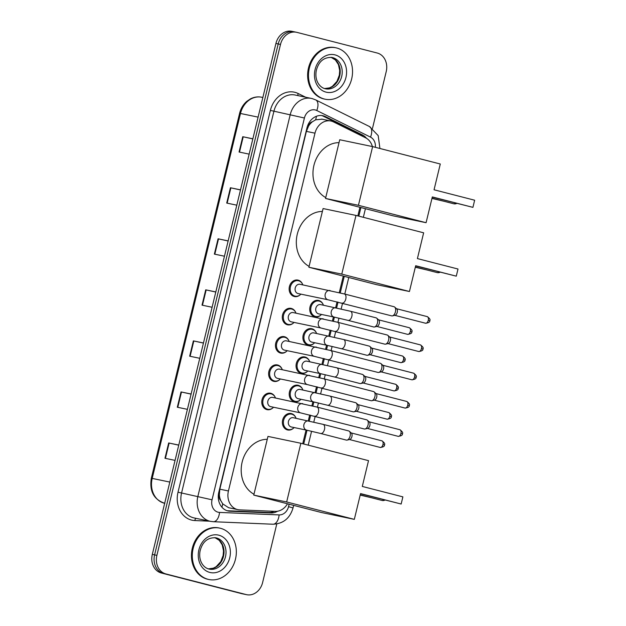 <?xml version="1.0" encoding="UTF-8"?>
<svg xmlns="http://www.w3.org/2000/svg" width="626" height="626" viewBox="0 0 626 626"><rect width="100%" height="100%" fill="white"/><g stroke="black" fill="none" stroke-linecap="round" stroke-linejoin="round"><path stroke-width="0.94" d="M320.911 315.019A8.404 6.988 -78.2 0 1 315.066 316.866A8.404 6.988 -78.2 0 1 314.8 316.803A8.404 6.988 -78.2 0 1 309.98 307.053A8.404 6.988 -78.2 0 1 318.493 300.41A8.404 6.988 -78.2 0 1 318.751 300.472A8.404 6.988 -78.2 0 1 323.118 304.432M314.064 343.298A8.404 6.988 -78.2 0 1 308.227 345.145A8.404 6.988 -78.2 0 1 307.961 345.082A8.404 6.988 -78.2 0 1 303.133 335.333A8.404 6.988 -78.2 0 1 311.654 328.689A8.404 6.988 -78.2 0 1 311.912 328.744A8.404 6.988 -78.2 0 1 316.271 332.711M307.225 371.578A8.404 6.988 -78.2 0 1 301.38 373.417A8.404 6.988 -78.2 0 1 301.122 373.362A8.404 6.988 -78.2 0 1 296.294 363.612A8.404 6.988 -78.2 0 1 304.815 356.961A8.404 6.988 -78.2 0 1 305.073 357.023A8.404 6.988 -78.2 0 1 309.432 360.991M300.386 399.857A8.404 6.988 -78.2 0 1 294.541 401.696A8.404 6.988 -78.2 0 1 294.283 401.634A8.404 6.988 -78.2 0 1 289.455 391.884A8.404 6.988 -78.2 0 1 297.968 385.24A8.404 6.988 -78.2 0 1 298.234 385.303A8.404 6.988 -78.2 0 1 302.593 389.262M293.547 428.129A8.404 6.988 -78.2 0 1 287.702 429.976A8.404 6.988 -78.2 0 1 287.436 429.913A8.404 6.988 -78.2 0 1 282.616 420.163A8.404 6.988 -78.2 0 1 291.129 413.52A8.404 6.988 -78.2 0 1 291.387 413.583A8.404 6.988 -78.2 0 1 295.754 417.542M272.944 407.816A8.404 6.988 -78.2 0 1 267.099 409.662A8.404 6.988 -78.2 0 1 266.84 409.6A8.404 6.988 -78.2 0 1 262.012 399.85A8.404 6.988 -78.2 0 1 270.534 393.206A8.404 6.988 -78.2 0 1 270.792 393.269A8.404 6.988 -78.2 0 1 275.15 397.228M279.783 379.544A8.404 6.988 -78.2 0 1 273.945 381.383A8.404 6.988 -78.2 0 1 273.679 381.32A8.404 6.988 -78.2 0 1 268.851 371.57A8.404 6.988 -78.2 0 1 277.373 364.927A8.404 6.988 -78.2 0 1 277.631 364.989A8.404 6.988 -78.2 0 1 281.99 368.949M300.308 294.705A8.404 6.988 -78.2 0 1 294.463 296.552A8.404 6.988 -78.2 0 1 294.204 296.489A8.404 6.988 -78.2 0 1 289.376 286.739A8.404 6.988 -78.2 0 1 297.898 280.096A8.404 6.988 -78.2 0 1 298.156 280.158A8.404 6.988 -78.2 0 1 302.514 284.118M293.469 322.985A8.404 6.988 -78.2 0 1 287.624 324.824A8.404 6.988 -78.2 0 1 287.365 324.769A8.404 6.988 -78.2 0 1 282.537 315.019A8.404 6.988 -78.2 0 1 291.051 308.375A8.404 6.988 -78.2 0 1 291.317 308.43A8.404 6.988 -78.2 0 1 295.675 312.397M286.63 351.264A8.404 6.988 -78.2 0 1 280.784 353.103A8.404 6.988 -78.2 0 1 280.518 353.041A8.404 6.988 -78.2 0 1 275.698 343.298A8.404 6.988 -78.2 0 1 284.212 336.647A8.404 6.988 -78.2 0 1 284.47 336.71A8.404 6.988 -78.2 0 1 288.836 340.669M372.368 146.554A15.76 13.091 101.8 0 0 365.607 137.814L333.525 121.921A15.76 13.091 101.8 0 0 331.373 121.123A15.76 13.091 101.8 0 0 330.888 121.006A15.76 13.091 101.8 0 0 314.988 133.174L228.427 490.964A15.76 13.091 101.8 0 0 237.896 509.65A15.76 13.091 101.8 0 0 239.664 509.869L275.237 511.364A15.76 13.091 101.8 0 0 287.483 503.773M220.735 500.518A15.76 13.091 -78.2 0 1 219.358 494.884L219.296 495.158A5.251 4.366 101.8 0 0 220.735 500.518L222.715 503.86L228.631 507.717L237.896 509.65M322.132 119.19L315.621 119.816L312.358 121.796A5.251 4.366 101.8 0 0 308.641 125.834L307.671 125.583M308.641 125.834L308.579 126.1A15.76 13.091 -78.2 0 1 312.358 121.796M308.579 126.1L306.38 131.382L219.828 489.172L219.358 494.884M302.734 443.748L306.051 430.039M308.274 420.844L309.69 414.983M311.912 405.789L312.89 401.767M315.113 392.572L316.537 386.704M318.759 377.517L319.73 373.487M321.952 364.293L323.376 358.424M325.598 349.238L326.569 345.208M328.799 336.013L330.215 330.152M332.437 320.958L333.415 316.928M335.638 307.734L337.054 301.873M339.276 292.678L343.291 276.097M357.861 215.892L359.934 207.292M366.539 138.33A15.76 13.091 101.8 0 0 362.399 134.911L325.497 116.632A15.76 13.091 101.8 0 0 323.345 115.833A15.76 13.091 101.8 0 0 322.86 115.716A15.76 13.091 101.8 0 0 306.959 127.884L218.787 492.318A15.76 13.091 101.8 0 0 228.263 511.012A15.76 13.091 101.8 0 0 230.032 511.231L270.941 512.952A15.76 13.091 101.8 0 0 277.545 511.223M276.778 523.978L262.615 582.532A15.76 13.091 -78.2 0 1 246.714 594.7A15.76 13.091 -78.2 0 1 246.221 594.583L165.874 573.932A15.76 13.091 -78.2 0 1 156.891 555.356L280.503 44.423A15.76 13.091 -78.2 0 1 296.403 32.255A15.76 13.091 -78.2 0 1 296.888 32.364L377.235 53.022A15.76 13.091 -78.2 0 1 386.219 71.599L372.478 128.416M246.714 594.7L244.422 594.223A15.76 13.091 -78.2 0 1 243.929 594.105L163.582 573.455A15.76 13.091 -78.2 0 1 154.606 554.879L278.21 43.945A15.76 13.091 -78.2 0 1 294.11 31.777A15.76 13.091 -78.2 0 1 294.603 31.895M274.172 511.325A15.76 13.091 -78.2 0 1 268.648 512.475L227.747 510.753A15.76 13.091 -78.2 0 1 227.128 510.706M321.701 115.544A15.76 13.091 -78.2 0 1 323.204 116.154L360.106 134.434A15.76 13.091 -78.2 0 1 363.103 136.578M294.11 31.777L291.826 31.3A15.76 13.091 -78.2 0 0 275.925 43.468L152.314 554.401A15.76 13.091 -78.2 0 0 161.297 572.978L241.644 593.636A15.76 13.091 -78.2 0 0 242.137 593.745L244.422 594.223A15.76 13.091 -78.2 0 1 243.929 594.105L163.582 573.455A15.76 13.091 -78.2 0 1 154.606 554.879L278.21 43.945A15.76 13.091 -78.2 0 1 294.11 31.777L296.403 32.255M178.739 445.164L168.676 442.965L164.967 458.279L175.061 460.384M178.762 445.07L168.676 442.965M191.086 394.122L181.024 391.923L177.314 407.236L187.409 409.341M191.11 394.028L181.024 391.923M203.442 343.079L193.371 340.88L189.67 356.194L199.757 358.299M203.458 342.985L193.371 340.88M252.834 138.909L242.763 136.711L239.062 152.024L249.148 154.129M252.857 138.815L242.763 136.711M240.486 189.952L230.415 187.753L226.714 203.067L236.8 205.171M240.509 189.858L230.415 187.753M228.138 240.994L218.067 238.796L214.366 254.109L224.452 256.214M228.161 240.9L218.067 238.796M215.79 292.037L205.719 289.838L202.018 305.152L212.104 307.256M215.814 291.943L205.719 289.838M324.338 99.025A26.261 21.824 -78.2 0 1 309.252 68.555A26.261 21.824 -78.2 0 1 335.872 47.787A26.261 21.824 -78.2 0 1 336.686 47.983A26.261 21.824 -78.2 0 1 351.773 78.446A26.261 21.824 -78.2 0 1 325.152 99.213A26.261 21.824 -78.2 0 1 324.338 99.025M325.152 99.213L324.299 99.033A26.261 21.824 -78.2 0 1 323.478 98.845A26.261 21.824 -78.2 0 1 308.399 68.375A26.261 21.824 -78.2 0 1 335.012 47.607L335.872 47.787M325.739 197.581A28.89 24.007 -78.2 0 1 313.931 165.366A28.89 24.007 -78.2 0 1 339.034 142.642M432.323 196.924L472.92 207.362L474.649 200.218L434.053 189.78L440.289 164.004L372.626 146.609L358.432 205.305L426.087 222.7L432.323 196.924M432.284 197.096L472.92 207.362L474.649 200.218M426.087 222.7L393.191 215.845L325.536 198.45L339.73 139.747L372.626 146.609M358.432 205.305L325.536 198.45M443.897 201.243L431.963 198.434M443.873 201.236L432.003 198.254M309.095 266.386A28.89 24.007 -78.2 0 1 297.287 234.171A28.89 24.007 -78.2 0 1 322.39 211.447M415.68 265.729L456.276 276.168L458.005 269.024L417.409 258.585L423.645 232.809L355.983 215.414L341.78 274.11L409.443 291.505L415.68 265.729M415.641 265.901L456.276 276.168L458.005 269.024M409.443 291.505L376.547 284.65L308.884 267.255L323.086 208.552L355.983 215.414M341.78 274.11L308.884 267.255M415.359 267.059L427.229 270.041L415.32 267.239M253.976 494.243A28.89 24.007 -78.2 0 1 242.16 462.027A28.89 24.007 -78.2 0 1 267.263 439.303M360.56 493.585L401.156 504.024L402.886 496.872L362.29 486.433L368.518 460.658L300.863 443.263L286.661 501.966L354.324 519.361L360.56 493.585M360.513 493.757L401.156 504.024L402.886 496.872M354.324 519.361L321.428 512.506L253.765 495.111L267.967 436.408L300.863 443.263M286.661 501.966L253.765 495.111M360.232 494.916L372.11 497.897L360.193 495.088M208.137 579.332A26.261 21.824 -78.2 0 1 193.058 548.869A26.261 21.824 -78.2 0 1 219.671 528.101A26.261 21.824 -78.2 0 1 220.485 528.289A26.261 21.824 -78.2 0 1 235.572 558.76A26.261 21.824 -78.2 0 1 208.959 579.519A26.261 21.824 -78.2 0 1 208.137 579.332M208.959 579.519L208.098 579.34A26.261 21.824 -78.2 0 1 207.284 579.152A26.261 21.824 -78.2 0 1 192.198 548.689A26.261 21.824 -78.2 0 1 218.81 527.921L219.671 528.101M298.226 293.571A4.726 3.928 -78.2 0 1 298.078 293.547A4.726 3.928 -78.2 0 1 297.929 293.516A4.726 3.928 -78.2 0 1 295.214 288.03A4.726 3.928 -78.2 0 1 300.003 284.29A4.726 3.928 -78.2 0 1 300.151 284.321M300.918 294.142A7.88 6.55 -78.2 0 1 295.143 296.153A7.88 6.55 -78.2 0 1 294.901 296.098A7.88 6.55 -78.2 0 1 290.378 286.958A7.88 6.55 -78.2 0 1 298.359 280.73A7.88 6.55 -78.2 0 1 298.602 280.784A7.88 6.55 -78.2 0 1 302.843 284.885M393.957 306.701A4.726 2.629 104.4 0 1 394.02 306.717A4.726 2.629 104.4 0 1 394.685 307.084A4.726 2.629 104.4 0 1 395.421 311.834A4.726 2.629 104.4 0 1 392.424 315.88A4.726 2.629 104.4 0 1 391.735 315.887A4.726 2.629 104.4 0 1 391.665 315.872L328.055 299.791A4.726 3.928 -78.2 0 1 327.907 299.76A4.726 3.928 -78.2 0 1 325.152 294.478A4.726 3.928 -78.2 0 1 329.98 290.534A4.726 3.928 -78.2 0 1 330.129 290.574M394.685 307.084L396.712 308.908A3.412 1.901 104.4 0 1 397.244 312.335A3.412 1.901 104.4 0 1 395.076 315.254L392.424 315.88M291.38 321.85A4.726 3.928 -78.2 0 1 291.231 321.827A4.726 3.928 -78.2 0 1 291.09 321.787A4.726 3.928 -78.2 0 1 288.375 316.302A4.726 3.928 -78.2 0 1 293.164 312.57A4.726 3.928 -78.2 0 1 293.312 312.601M294.071 322.413A7.88 6.55 -78.2 0 1 288.304 324.432A7.88 6.55 -78.2 0 1 288.062 324.378A7.88 6.55 -78.2 0 1 283.531 315.238A7.88 6.55 -78.2 0 1 291.52 309.009A7.88 6.55 -78.2 0 1 291.763 309.064A7.88 6.55 -78.2 0 1 296.004 313.156M387.118 334.98A4.726 2.629 104.4 0 1 387.181 334.996A4.726 2.629 104.4 0 1 387.846 335.356A4.726 2.629 104.4 0 1 388.582 340.114A4.726 2.629 104.4 0 1 385.585 344.151A4.726 2.629 104.4 0 1 384.888 344.167A4.726 2.629 104.4 0 1 384.826 344.151L321.216 328.071A4.726 3.928 -78.2 0 1 321.068 328.04A4.726 3.928 -78.2 0 1 318.313 322.758A4.726 3.928 -78.2 0 1 323.141 318.814A4.726 3.928 -78.2 0 1 323.29 318.853M387.846 335.356L389.873 337.179A3.412 1.901 104.4 0 1 390.397 340.614A3.412 1.901 104.4 0 1 388.237 343.533L385.585 344.151M284.54 350.13A4.726 3.928 -78.2 0 1 284.392 350.098A4.726 3.928 -78.2 0 1 284.243 350.067A4.726 3.928 -78.2 0 1 281.528 344.582A4.726 3.928 -78.2 0 1 286.325 340.849A4.726 3.928 -78.2 0 1 286.473 340.88M287.232 350.693A7.88 6.55 -78.2 0 1 281.465 352.712A7.88 6.55 -78.2 0 1 281.215 352.649A7.88 6.55 -78.2 0 1 276.692 343.51A7.88 6.55 -78.2 0 1 284.673 337.281A7.88 6.55 -78.2 0 1 284.924 337.344A7.88 6.55 -78.2 0 1 289.165 341.436M380.272 363.26A4.726 2.629 104.4 0 1 380.342 363.276A4.726 2.629 104.4 0 1 380.999 363.636A4.726 2.629 104.4 0 1 381.735 368.385A4.726 2.629 104.4 0 1 378.738 372.431A4.726 2.629 104.4 0 1 378.049 372.447A4.726 2.629 104.4 0 1 377.987 372.431L314.369 356.35A4.726 3.928 -78.2 0 1 314.229 356.311A4.726 3.928 -78.2 0 1 311.466 351.029A4.726 3.928 -78.2 0 1 316.302 347.094A4.726 3.928 -78.2 0 1 316.451 347.125M380.999 363.636L383.026 365.459A3.412 1.901 104.4 0 1 383.558 368.894A3.412 1.901 104.4 0 1 381.398 371.813L378.738 372.431M277.701 378.409A4.726 3.928 -78.2 0 1 277.553 378.378A4.726 3.928 -78.2 0 1 277.404 378.347A4.726 3.928 -78.2 0 1 274.689 372.861A4.726 3.928 -78.2 0 1 279.478 369.121A4.726 3.928 -78.2 0 1 279.626 369.16M280.393 378.973A7.88 6.55 -78.2 0 1 274.618 380.984A7.88 6.55 -78.2 0 1 274.376 380.929A7.88 6.55 -78.2 0 1 269.853 371.789A7.88 6.55 -78.2 0 1 277.834 365.561A7.88 6.55 -78.2 0 1 278.077 365.615A7.88 6.55 -78.2 0 1 282.318 369.716M373.432 391.532A4.726 2.629 104.4 0 1 373.495 391.547A4.726 2.629 104.4 0 1 374.16 391.915A4.726 2.629 104.4 0 1 374.896 396.665A4.726 2.629 104.4 0 1 371.899 400.71A4.726 2.629 104.4 0 1 371.21 400.726A4.726 2.629 104.4 0 1 371.148 400.71L307.53 384.63A4.726 3.928 -78.2 0 1 307.382 384.591A4.726 3.928 -78.2 0 1 304.627 379.309A4.726 3.928 -78.2 0 1 309.463 375.373A4.726 3.928 -78.2 0 1 309.604 375.404M374.16 391.915L376.187 393.738A3.412 1.901 104.4 0 1 376.719 397.166A3.412 1.901 104.4 0 1 374.551 400.092L371.899 400.71M270.862 406.681A4.726 3.928 -78.2 0 1 270.714 406.657A4.726 3.928 -78.2 0 1 270.565 406.626A4.726 3.928 -78.2 0 1 267.85 401.141A4.726 3.928 -78.2 0 1 272.639 397.4A4.726 3.928 -78.2 0 1 272.787 397.432M273.554 407.252A7.88 6.55 -78.2 0 1 267.779 409.263A7.88 6.55 -78.2 0 1 267.537 409.208A7.88 6.55 -78.2 0 1 263.006 400.069A7.88 6.55 -78.2 0 1 270.995 393.84A7.88 6.55 -78.2 0 1 271.238 393.895A7.88 6.55 -78.2 0 1 275.479 397.995M366.593 419.811A4.726 2.629 104.4 0 1 366.656 419.827A4.726 2.629 104.4 0 1 367.321 420.195A4.726 2.629 104.4 0 1 368.057 424.944A4.726 2.629 104.4 0 1 365.06 428.99A4.726 2.629 104.4 0 1 364.371 428.998A4.726 2.629 104.4 0 1 364.301 428.982L300.691 412.902A4.726 3.928 -78.2 0 1 300.543 412.87A4.726 3.928 -78.2 0 1 297.788 407.589A4.726 3.928 -78.2 0 1 302.616 403.645A4.726 3.928 -78.2 0 1 302.765 403.684M367.321 420.195L369.348 422.018A3.412 1.901 104.4 0 1 369.88 425.445A3.412 1.901 104.4 0 1 367.712 428.364L365.06 428.99M318.822 313.884A4.726 3.928 -78.2 0 1 318.673 313.861A4.726 3.928 -78.2 0 1 318.524 313.829A4.726 3.928 -78.2 0 1 315.809 308.344A4.726 3.928 -78.2 0 1 320.606 304.604A4.726 3.928 -78.2 0 1 320.755 304.635M376.007 317.812A4.726 2.629 104.4 0 1 376.07 317.828A4.726 2.629 104.4 0 1 376.735 318.196A4.726 2.629 104.4 0 1 377.439 323.063A4.726 2.629 104.4 0 1 374.473 326.983A4.726 2.629 104.4 0 1 373.785 326.999A4.726 2.629 104.4 0 1 373.714 326.983A4.726 2.629 104.4 0 1 373.652 326.968M321.514 314.455A7.88 6.55 -78.2 0 1 315.747 316.466A7.88 6.55 -78.2 0 1 315.496 316.412A7.88 6.55 -78.2 0 1 310.973 307.272A7.88 6.55 -78.2 0 1 318.955 301.043A7.88 6.55 -78.2 0 1 319.205 301.098A7.88 6.55 -78.2 0 1 323.446 305.198M376.735 318.196L378.761 320.019A3.412 1.901 104.4 0 1 379.286 323.446A3.412 1.901 104.4 0 1 377.126 326.365L374.473 326.983M311.983 342.164A4.726 3.928 -78.2 0 1 311.834 342.14A4.726 3.928 -78.2 0 1 311.685 342.101A4.726 3.928 -78.2 0 1 308.97 336.624A4.726 3.928 -78.2 0 1 313.759 332.883A4.726 3.928 -78.2 0 1 313.908 332.915M369.16 346.092A4.726 2.629 104.4 0 1 369.23 346.108A4.726 2.629 104.4 0 1 369.888 346.468A4.726 2.629 104.4 0 1 370.6 351.342A4.726 2.629 104.4 0 1 367.626 355.263A4.726 2.629 104.4 0 1 366.938 355.278A4.726 2.629 104.4 0 1 366.875 355.263A4.726 2.629 104.4 0 1 366.813 355.247M314.675 342.727A7.88 6.55 -78.2 0 1 308.9 344.746A7.88 6.55 -78.2 0 1 308.657 344.691A7.88 6.55 -78.2 0 1 304.134 335.552A7.88 6.55 -78.2 0 1 312.116 329.323A7.88 6.55 -78.2 0 1 312.358 329.378A7.88 6.55 -78.2 0 1 316.6 333.47M369.888 346.468L371.914 348.291A3.412 1.901 104.4 0 1 372.447 351.726A3.412 1.901 104.4 0 1 370.287 354.645L367.626 355.263M305.144 370.443A4.726 3.928 -78.2 0 1 304.995 370.412A4.726 3.928 -78.2 0 1 304.846 370.381A4.726 3.928 -78.2 0 1 302.131 364.895A4.726 3.928 -78.2 0 1 306.92 361.163A4.726 3.928 -78.2 0 1 307.069 361.194M362.321 374.371A4.726 2.629 104.4 0 1 362.384 374.387A4.726 2.629 104.4 0 1 363.049 374.747A4.726 2.629 104.4 0 1 363.753 379.614A4.726 2.629 104.4 0 1 360.787 383.542A4.726 2.629 104.4 0 1 360.099 383.558A4.726 2.629 104.4 0 1 360.036 383.542A4.726 2.629 104.4 0 1 359.966 383.519M307.835 371.007A7.88 6.55 -78.2 0 1 302.061 373.026A7.88 6.55 -78.2 0 1 301.818 372.971A7.88 6.55 -78.2 0 1 297.287 363.823A7.88 6.55 -78.2 0 1 305.277 357.595A7.88 6.55 -78.2 0 1 305.519 357.657A7.88 6.55 -78.2 0 1 309.76 361.75M363.049 374.747L365.075 376.57A3.412 1.901 104.4 0 1 365.607 380.005A3.412 1.901 104.4 0 1 363.44 382.924L360.787 383.542M298.297 398.723A4.726 3.928 -78.2 0 1 298.148 398.692A4.726 3.928 -78.2 0 1 298.007 398.66A4.726 3.928 -78.2 0 1 295.292 393.175A4.726 3.928 -78.2 0 1 300.081 389.435A4.726 3.928 -78.2 0 1 300.23 389.474M355.482 402.643A4.726 2.629 104.4 0 1 355.545 402.659A4.726 2.629 104.4 0 1 356.21 403.027A4.726 2.629 104.4 0 1 356.914 407.894A4.726 2.629 104.4 0 1 353.948 411.822A4.726 2.629 104.4 0 1 353.26 411.83A4.726 2.629 104.4 0 1 353.189 411.822A4.726 2.629 104.4 0 1 353.127 411.798M300.989 399.286A7.88 6.55 -78.2 0 1 295.222 401.305A7.88 6.55 -78.2 0 1 294.979 401.243A7.88 6.55 -78.2 0 1 290.448 392.103A7.88 6.55 -78.2 0 1 298.438 385.874A7.88 6.55 -78.2 0 1 298.68 385.929A7.88 6.55 -78.2 0 1 302.921 390.029M356.21 403.027L358.236 404.85A3.412 1.901 104.4 0 1 358.768 408.277A3.412 1.901 104.4 0 1 356.601 411.196L353.948 411.822M291.458 426.995A4.726 3.928 -78.2 0 1 291.309 426.971A4.726 3.928 -78.2 0 1 291.16 426.94A4.726 3.928 -78.2 0 1 288.445 421.454A4.726 3.928 -78.2 0 1 293.242 417.714A4.726 3.928 -78.2 0 1 293.383 417.745M348.643 430.923A4.726 2.629 104.4 0 1 348.705 430.938A4.726 2.629 104.4 0 1 349.371 431.306A4.726 2.629 104.4 0 1 350.075 436.173A4.726 2.629 104.4 0 1 347.109 440.094A4.726 2.629 104.4 0 1 346.413 440.109A4.726 2.629 104.4 0 1 346.35 440.094A4.726 2.629 104.4 0 1 346.288 440.078M294.15 427.566A7.88 6.55 -78.2 0 1 288.383 429.577A7.88 6.55 -78.2 0 1 288.132 429.522A7.88 6.55 -78.2 0 1 283.609 420.382A7.88 6.55 -78.2 0 1 291.591 414.154A7.88 6.55 -78.2 0 1 291.841 414.209A7.88 6.55 -78.2 0 1 296.082 418.309M349.371 431.306L351.397 433.122A3.412 1.901 104.4 0 1 351.922 436.557A3.412 1.901 104.4 0 1 349.762 439.475L347.109 440.094M221.886 507.162A15.76 8.686 -87.6 0 0 222.715 503.86M315.621 119.816A15.76 8.568 -63.6 0 0 316.427 116.287M272.38 512.005A15.76 8.686 -87.6 0 0 272.725 511.262M219.296 495.158L218.349 494.916M306.38 131.382L314.988 133.174M219.828 489.172L228.427 490.964M375.357 147.306A10.509 8.733 101.8 0 0 370.514 137.133L316.764 110.505A10.509 8.733 101.8 0 0 315.332 109.973A10.509 8.733 101.8 0 0 304.408 118.009L212.042 499.806A10.509 8.733 101.8 0 0 218.028 512.185A10.509 8.733 101.8 0 0 219.53 512.412L279.118 514.916A10.509 8.733 101.8 0 0 288.539 506.661L289.134 504.204M219.53 512.412A10.509 5.79 -87.6 0 1 213.372 521.716L210.493 521.356A21.01 17.458 -78.2 0 1 209.835 521.208A21.01 17.458 -78.2 0 1 197.863 496.441L290.229 114.644A21.01 17.458 -78.2 0 1 311.427 98.423A21.01 17.458 -78.2 0 1 312.084 98.572M209.663 521.184L194.874 520.558A23.639 19.641 -78.2 0 1 178.011 492.2L270.377 110.403L304.408 118.009M270.377 110.403A23.639 19.641 -78.2 0 1 294.963 92.327A23.639 19.641 -78.2 0 1 298.179 93.524L305.629 97.21M316.764 110.505A10.509 5.712 -63.6 0 0 315.707 99.902L312.225 98.603L295.12 95.019A21.01 17.458 101.8 0 0 273.922 111.24L181.556 493.038A21.01 17.458 101.8 0 0 193.528 517.804A21.01 17.458 101.8 0 0 194.185 517.96L210.493 521.356M280.503 44.423L275.925 43.468M156.891 555.356L152.314 554.401M165.874 573.932L161.297 572.978M246.221 594.583L241.644 593.636M212.042 499.806L178.011 492.2M303.696 443.998L307.022 430.25M309.252 421.055L310.66 415.218M312.883 406.031L313.869 401.97M316.091 392.776L317.499 386.938M319.722 377.752L320.708 373.691M322.93 364.496L324.346 358.667M326.569 349.472L327.547 345.411M329.769 336.217L331.185 330.387M333.408 321.193L334.386 317.139M336.616 307.945L338.024 302.108M340.247 292.921L344.253 276.348M358.823 216.142L360.905 207.542M194.874 520.558A2.629 1.448 92.4 0 1 195.985 518.336M297.992 95.621A2.629 1.424 116.4 0 1 298.179 93.524M213.372 521.716L272.952 524.22A10.509 5.79 -87.6 0 0 279.118 514.916M288.539 506.661L293.031 507.944L293.649 505.362M370.514 137.133A10.509 5.712 -63.6 0 0 369.457 126.53L315.707 99.902M323.204 116.154L325.497 116.632M360.106 134.434L362.399 134.911M268.648 512.475L270.941 512.952M227.747 510.753L230.032 511.231M164.826 503.327C153.832 499.603 149.332 491.246 151.32 478.256L152.196 478.405A21.01 17.458 101.8 0 0 164.677 503.288M258.1 117.125L239.609 113.306C240.822 108.486 243.193 104.519 246.73 101.396L250.408 98.892C254.062 97.014 257.826 96.467 261.691 97.233A21.01 17.458 101.8 0 0 240.486 113.455L152.196 478.405L169.81 482.075M202.464 305.245L206.165 289.94M214.812 254.203L218.513 238.897M227.16 203.16L230.869 187.855M239.508 152.118L243.217 136.812M190.116 356.288L193.817 340.982M177.768 407.33L181.47 392.025M165.421 458.373L169.122 443.067M325.528 88.814L325.074 88.712C322.406 88.039 320.16 86.325 318.337 83.571C316.067 79.893 315.387 75.55 316.286 70.558C318.681 61.395 323.939 57.029 332.062 57.467A16.01 13.303 -78.2 0 1 332.562 57.584A16.01 13.303 -78.2 0 1 341.757 76.161A16.01 13.303 -78.2 0 1 325.528 88.814A16.01 13.303 -78.2 0 1 325.113 88.72M326.005 92.124A19.163 15.924 -78.2 0 1 315.089 69.533A19.163 15.924 -78.2 0 1 335.02 54.877A19.163 15.924 -78.2 0 1 345.943 77.468A19.163 15.924 -78.2 0 1 326.005 92.124M331.076 57.318A16.01 13.303 -78.2 0 1 339.816 75.441A16.01 13.303 -78.2 0 1 324.565 88.563M432.018 198.192L453.725 203.771A4.202 2.34 -75.6 0 0 453.787 203.786A4.202 2.34 -75.6 0 0 455.548 203.082M415.374 266.997L437.081 272.576A4.202 2.34 -75.6 0 0 437.144 272.592A4.202 2.34 -75.6 0 0 438.904 271.887M360.247 494.853L381.954 500.432A4.202 2.34 -75.6 0 0 382.016 500.448A4.202 2.34 -75.6 0 0 383.777 499.736M209.334 569.128L208.881 569.018C206.204 568.345 203.959 566.64 202.143 563.885C199.866 560.2 199.185 555.865 200.093 550.872C202.488 541.701 207.746 537.343 215.868 537.781A16.01 13.303 -78.2 0 1 216.361 537.898A16.01 13.303 -78.2 0 1 225.556 556.467A16.01 13.303 -78.2 0 1 209.334 569.128A16.01 13.303 -78.2 0 1 208.912 569.034M209.812 572.43A19.163 15.924 -78.2 0 1 198.888 549.847A19.163 15.924 -78.2 0 1 218.818 535.191A19.163 15.924 -78.2 0 1 229.742 557.774A19.163 15.924 -78.2 0 1 209.812 572.43M214.875 537.624A16.01 13.303 -78.2 0 1 223.623 555.747A16.01 13.303 -78.2 0 1 208.364 568.877M425.57 323.235C428.677 322.828 430.07 321.999 429.741 320.731C430.594 319.823 429.772 318.454 427.268 316.623A3.412 1.901 104.4 0 1 428.278 320.316A3.412 1.901 104.4 0 1 425.57 323.235L394.795 315.324M429.741 320.731L428.278 320.316M300.003 284.29L344.378 293.954A4.726 2.629 104.4 0 1 345.771 299.071A4.726 2.629 104.4 0 1 345.701 299.353A4.726 2.629 104.4 0 1 342.023 303.109M418.731 351.515C421.838 351.108 423.231 350.27 422.902 349.011C423.755 348.103 422.933 346.726 420.429 344.903A3.412 1.901 104.4 0 1 421.439 348.596A3.412 1.901 104.4 0 1 418.731 351.515L387.956 343.604M422.902 349.011L421.439 348.596M293.164 312.57L337.531 322.233A4.726 2.629 104.4 0 1 338.932 327.343A4.726 2.629 104.4 0 1 338.854 327.633A4.726 2.629 104.4 0 1 335.176 331.389M411.892 379.794C414.999 379.387 416.384 378.55 416.055 377.29C416.916 376.375 416.094 375.005 413.59 373.174A3.412 1.901 104.4 0 1 414.6 376.875A3.412 1.901 104.4 0 1 411.892 379.794L381.109 371.875M416.055 377.29L414.6 376.875M286.325 340.849L330.692 350.505A4.726 2.629 104.4 0 1 332.093 355.623A4.726 2.629 104.4 0 1 332.015 355.912A4.726 2.629 104.4 0 1 328.337 359.668M405.045 408.066C408.16 407.659 409.545 406.83 409.216 405.562C410.069 404.654 409.248 403.285 406.751 401.454A3.412 1.901 104.4 0 1 407.761 405.147A3.412 1.901 104.4 0 1 405.045 408.066L374.27 400.155M409.216 405.562L407.761 405.147M279.478 369.121L323.853 378.785A4.726 2.629 104.4 0 1 325.246 383.902A4.726 2.629 104.4 0 1 325.176 384.192A4.726 2.629 104.4 0 1 321.498 387.94M398.206 436.345C401.313 435.939 402.706 435.109 402.377 433.841C403.23 432.934 402.408 431.564 399.904 429.733A3.412 1.901 104.4 0 1 400.914 433.427A3.412 1.901 104.4 0 1 398.206 436.345L367.431 428.434M402.377 433.841L400.914 433.427M272.639 397.4L317.014 407.064A4.726 2.629 104.4 0 1 318.407 412.182A4.726 2.629 104.4 0 1 318.337 412.464A4.726 2.629 104.4 0 1 314.659 416.22M407.62 334.347C410.726 333.94 412.119 333.102 411.791 331.843C412.644 330.935 411.822 329.566 409.318 327.734A3.412 1.901 104.4 0 1 410.327 331.428A3.412 1.901 104.4 0 1 407.62 334.347L376.844 326.436M411.791 331.843L410.327 331.428M350.38 311.224A4.726 2.629 104.4 0 1 350.443 311.239A4.726 2.629 104.4 0 1 351.765 316.639A4.726 2.629 104.4 0 1 348.158 320.41A4.726 2.629 104.4 0 1 348.087 320.395L373.714 326.983M348.087 320.395L334.12 317.077A4.726 3.928 -78.2 0 1 333.979 317.046A4.726 3.928 -78.2 0 1 331.217 311.764A4.726 3.928 -78.2 0 1 336.052 307.82A4.726 3.928 -78.2 0 1 336.201 307.859M400.781 362.626C403.887 362.219 405.272 361.382 404.944 360.122C405.805 359.207 404.983 357.837 402.479 356.014A3.412 1.901 104.4 0 1 403.488 359.707A3.412 1.901 104.4 0 1 400.781 362.626L369.997 354.707M404.944 360.122L403.488 359.707M343.533 339.503A4.726 2.629 104.4 0 1 343.604 339.519A4.726 2.629 104.4 0 1 344.926 344.918A4.726 2.629 104.4 0 1 341.311 348.69A4.726 2.629 104.4 0 1 341.248 348.674L366.875 355.263M341.248 348.674L327.281 345.356A4.726 3.928 -78.2 0 1 327.132 345.325A4.726 3.928 -78.2 0 1 324.378 340.043A4.726 3.928 -78.2 0 1 329.213 336.099A4.726 3.928 -78.2 0 1 329.354 336.139M393.934 390.898C397.048 390.499 398.433 389.662 398.105 388.394C398.958 387.486 398.136 386.117 395.64 384.286A3.412 1.901 104.4 0 1 396.649 387.979A3.412 1.901 104.4 0 1 393.934 390.898L363.158 382.987M398.105 388.394L396.649 387.979M336.694 367.783A4.726 2.629 104.4 0 1 336.757 367.798A4.726 2.629 104.4 0 1 338.079 373.198A4.726 2.629 104.4 0 1 334.472 376.969A4.726 2.629 104.4 0 1 334.409 376.954L360.036 383.542M334.409 376.954L320.442 373.636A4.726 3.928 -78.2 0 1 320.293 373.597A4.726 3.928 -78.2 0 1 317.538 368.315A4.726 3.928 -78.2 0 1 322.367 364.379A4.726 3.928 -78.2 0 1 322.515 364.41M387.095 419.177C390.201 418.771 391.594 417.941 391.266 416.673C392.119 415.766 391.297 414.396 388.793 412.565A3.412 1.901 104.4 0 1 389.802 416.259A3.412 1.901 104.4 0 1 387.095 419.177L356.319 411.266M391.266 416.673L389.802 416.259M329.855 396.055A4.726 2.629 104.4 0 1 329.918 396.07A4.726 2.629 104.4 0 1 331.24 401.477A4.726 2.629 104.4 0 1 327.633 405.241A4.726 2.629 104.4 0 1 327.562 405.233L353.189 411.822M327.562 405.233L313.603 401.915A4.726 3.928 -78.2 0 1 313.454 401.876A4.726 3.928 -78.2 0 1 310.692 396.594A4.726 3.928 -78.2 0 1 315.527 392.659A4.726 3.928 -78.2 0 1 315.676 392.69M380.256 447.457C383.362 447.05 384.755 446.213 384.427 444.953C385.28 444.045 384.458 442.676 381.954 440.845A3.412 1.901 104.4 0 1 382.963 444.538A3.412 1.901 104.4 0 1 380.256 447.457L349.48 439.546M384.427 444.953L382.963 444.538M323.016 424.334A4.726 2.629 104.4 0 1 323.079 424.35A4.726 2.629 104.4 0 1 324.401 429.749A4.726 2.629 104.4 0 1 320.794 433.521A4.726 2.629 104.4 0 1 320.723 433.505L346.35 440.094M320.723 433.505L306.756 430.187A4.726 3.928 -78.2 0 1 306.615 430.156A4.726 3.928 -78.2 0 1 303.853 424.874A4.726 3.928 -78.2 0 1 308.688 420.93A4.726 3.928 -78.2 0 1 308.837 420.969M321.67 119.089L330.888 121.006M272.952 524.22C283.249 523.751 289.94 518.328 293.031 507.944M308.219 445.156L311.576 431.267M313.798 422.08L315.183 416.36M317.405 407.166L318.415 402.995M320.637 393.801L322.022 388.081M324.252 378.886L325.262 374.716M327.484 365.521L328.869 359.801M331.091 350.615L332.101 346.436M334.323 337.25L335.708 331.522M337.93 322.335L338.94 318.157M341.162 308.97L342.547 303.25M344.769 294.056L348.776 277.506M363.338 217.3L365.42 208.701M379.919 148.479L378.19 135.607L369.457 126.53M151.32 478.256L239.609 113.306M261.691 97.233L262.857 97.476M331.052 57.31L335.419 59.994L338.423 64.564L339.699 70.55L339.331 75.167L336.984 81.31L332.359 86.365L329.55 87.867L324.542 88.556M453.725 203.771A4.202 4.202 0 0 0 456.777 203.395M437.081 272.576A4.202 4.202 0 0 0 440.133 272.2M381.954 500.432A4.202 4.202 0 0 0 385.006 500.057M214.851 537.624L219.217 540.308L222.222 544.87L223.498 550.857L223.13 555.481L220.782 561.616L216.166 566.679L213.349 568.173L208.341 568.87M298.359 280.73L295.409 280.112M298.078 293.547L328.055 299.791M295.143 296.153L292.193 295.542M344.378 293.954L394.02 306.717M427.268 316.623L396.493 308.712M291.52 309.009L288.57 308.391M291.231 321.827L321.216 328.071M288.304 324.432L285.354 323.814M337.531 322.233L387.181 334.996M420.429 344.903L389.654 336.984M284.673 337.281L281.723 336.671M284.392 350.098L314.369 356.35M281.465 352.712L278.507 352.094M330.692 350.505L380.342 363.276M413.59 373.174L382.815 365.263M277.834 365.561L274.884 364.942M277.553 378.378L307.53 384.63M274.618 380.984L271.668 380.373M323.853 378.785L373.495 391.547M406.751 401.454L375.968 393.543M270.995 393.84L268.045 393.222M270.714 406.657L300.691 412.902M267.779 409.263L264.829 408.653M317.014 407.064L366.656 419.827M399.904 429.733L369.129 421.822M376.07 317.828L350.443 311.239L320.606 304.604M318.955 301.043L316.005 300.425M318.673 313.861L334.12 317.077M315.747 316.466L312.789 315.856M409.318 327.734L378.542 319.823M369.23 346.108L343.604 339.519L313.759 332.883M312.116 329.323L309.166 328.705M311.834 342.14L327.281 345.356M308.9 344.746L305.95 344.128M402.479 356.014L371.703 348.095M362.384 374.387L336.757 367.798L306.92 361.163M305.277 357.595L302.327 356.984M304.995 370.412L320.442 373.636M302.061 373.026L299.111 372.407M395.64 384.286L364.856 376.375M355.545 402.659L329.918 396.07L300.081 389.435M298.438 385.874L295.488 385.264M298.148 398.692L313.603 401.915M295.222 401.305L292.272 400.687M388.793 412.565L358.017 404.654M348.705 430.938L323.079 424.35L293.242 417.714M291.591 414.154L288.641 413.536M291.309 426.971L306.756 430.187M288.383 429.577L285.425 428.966M381.954 440.845L351.178 432.934"/></g></svg>
